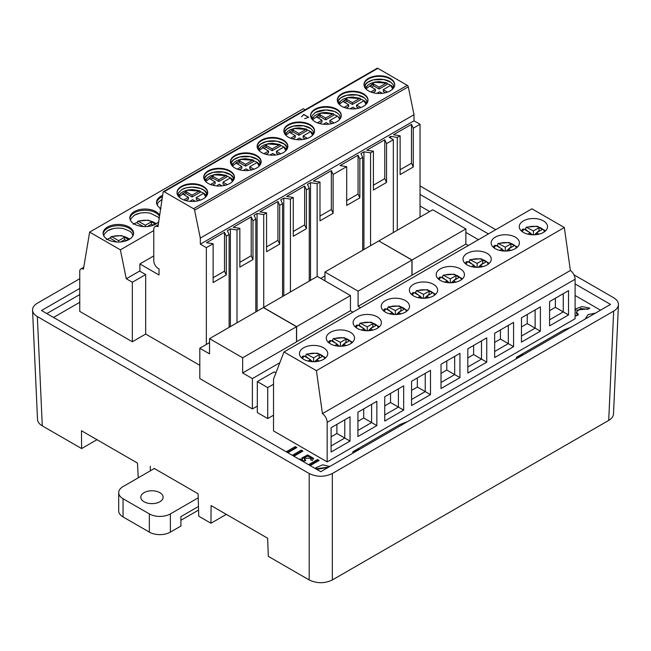 <?xml version="1.0" encoding="UTF-8"?>
<svg xmlns="http://www.w3.org/2000/svg" width="651" height="651" viewBox="0 0 651 651"><rect width="100%" height="100%" fill="white"/><g stroke="black" fill="none" stroke-linecap="round" stroke-linejoin="round"><path stroke-width="0.98" d="M123.055 498.731L149.348 513.908L149.348 532.119L123.055 516.943L123.055 498.731A14.875 8.585 180 0 1 118.694 492.652A14.875 8.585 180 0 1 123.055 486.582L154.336 468.517M118.694 492.652L118.694 510.872A14.875 8.585 0 0 0 123.055 516.943M180.897 520.279L198.571 510.075M198.465 506.494L180.897 516.642L180.897 526.049L170.375 532.119L170.375 513.908A14.875 8.585 180 0 1 149.348 513.908M149.348 532.119A14.875 8.585 0 0 0 170.375 532.119M170.375 513.908L198.197 497.844M144.083 501.766A11.157 6.437 180 0 1 140.819 497.209A11.157 6.437 180 0 1 151.976 490.773A11.157 6.437 180 0 1 163.124 497.209A11.157 6.437 180 0 1 156.24 503.158A11.157 6.437 180 0 1 144.083 501.766M292.323 455.301L301.307 450.118L302.918 451.045L293.926 456.237M308.566 464.684L317.55 459.5L319.161 460.428L310.177 465.611M575.102 309.054L582.067 306.564L589.839 308.143L587.82 309.306L580.578 308.468L576.444 312.008L578.397 314.742L576.379 315.914L575.102 314.994M592.101 315.051L591.238 315.556M589.22 316.72L588.349 317.216M585.07 319.112L588.138 314.571L595.388 313.155M209.532 342.605L199.808 348.228L199.808 378.581L252.393 408.942L257.316 406.102M273.526 384.245L267.724 387.597L257.316 381.584L257.316 412.555L267.724 418.56L273.526 415.216M199.808 365.317L145.669 334.061L145.669 274.559L132.34 282.249L126.286 278.758L139.884 270.914M132.34 282.249L132.34 341.759L145.669 334.061M132.34 341.759L79.756 311.398L79.756 271.321A5.208 3.003 60 0 1 80.83 268.936A5.208 3.003 60 0 1 83.434 269.197L89.643 232.106L303.35 108.725L305.197 109.791M575.102 295.497L600.271 310.031L601.011 309.909M478.428 239.69L465.88 232.448M429.693 211.551L420.05 205.985M53.52 317.436L79.756 302.292M283.982 351.955L531.916 208.808L564.344 227.533L316.41 370.671L283.982 351.955L273.526 379.077L273.526 430.921L327.168 461.893L575.102 318.746L575.102 279.246L327.168 422.393A7.438 4.297 -120 0 0 322.44 413.621L570.374 270.482A7.438 4.297 60 0 1 575.102 279.246M314.791 468.272L322.644 464.822L329.813 466.482M298.988 459.15L302.389 459.11L301.983 457.922L307.695 454.911L313.562 458.361L312.293 460.46L310.6 459.761L311.292 458.247L304.139 458.288L305.775 460.412L304.725 461.014L300.697 460.143M286.253 451.802L295.237 446.619L296.848 447.546L287.864 452.73M79.756 288.442L41.526 310.511L320.748 471.715L610.524 304.416L575.102 283.966M154.075 468.37L198.075 493.767L198.758 516.202L210.957 523.241L211.095 505.583L267.618 538.214L268.31 556.353L309.201 579.96L309.201 473.529C316.915 477.175 324.621 477.175 332.335 473.529L613.665 311.105C616.676 309.315 618.271 307.166 618.45 304.676C618.491 301.991 616.896 299.68 613.665 297.751L573.962 274.828M79.756 278.726L37.335 303.22C34.104 305.148 32.509 307.459 32.55 310.136C32.729 312.635 34.324 314.775 37.335 316.565L42.291 425.86L81.611 448.563L81.473 430.742L137.475 463.081L138.248 477.81M79.756 294.569L46.831 313.57M420.05 194.446L488.421 233.921M37.335 316.565L309.201 473.529M420.05 185.966L495.761 229.681M81.611 448.563L96.975 439.694M42.291 425.86C39.28 424.07 37.685 421.929 37.506 419.431M332.335 473.529L332.335 579.96L608.709 420.4L613.665 311.105M332.335 579.96C324.621 583.605 316.915 583.605 309.201 579.96M613.494 413.971C613.315 416.461 611.72 418.609 608.709 420.4M571.073 327.193L563.717 330.024L516.389 357.35L516.389 358.766M516.389 357.35L523.754 354.518M407.518 421.62L400.162 424.452L352.834 451.778L352.834 453.194M352.834 451.778L360.198 448.946M150.291 466.181L150.365 470.819M210.957 523.241L226.32 514.371M456.554 278.929A10.408 6.014 0 0 0 455.936 278.685L453.975 280.426M456.465 278.986L455.936 278.685L455.936 275.65A10.408 6.014 180 0 1 459.093 277.472L453.478 280.711L453.478 282.591M455.928 282.127L453.478 280.711M455.936 275.65L450.321 278.888L443.152 275.161L442.045 277.749M439.767 277.114L441.02 277.155L447.172 280.711L444.714 282.127M449.874 282.794L450.777 282.794M429.741 294.415A10.408 6.014 0 0 0 429.115 294.162L427.154 295.904M429.644 294.472L429.115 294.162L429.115 291.127A10.408 6.014 180 0 1 432.272 292.95L426.657 296.197L426.657 298.068M429.115 297.605L426.657 296.197M429.115 291.127L423.508 294.374L416.339 290.647L415.224 293.235M412.954 292.6L414.199 292.641L420.351 296.197L417.901 297.605M423.052 298.272L423.956 298.272M483.376 263.452A10.408 6.014 0 0 0 482.757 263.199L480.788 264.941M483.278 263.5L482.757 263.199L482.757 260.164A10.408 6.014 180 0 1 485.906 261.987L480.3 265.226L480.3 267.105M482.749 266.641L480.3 265.226M482.757 260.164L477.142 263.403L469.973 259.676L468.858 262.263M466.588 261.629L467.833 261.678L473.985 265.226L471.536 266.641M476.695 267.309L477.59 267.309M346.657 342.385A10.408 6.014 0 0 0 346.039 342.133L344.07 343.874M346.56 342.434L346.039 342.133L346.039 339.098A10.408 6.014 180 0 1 349.188 340.921L343.582 344.159L343.582 346.039M346.031 345.575L343.582 344.159M346.039 339.098L340.424 342.336L333.255 338.61L332.14 341.197M329.87 340.563L331.115 340.611L337.267 344.159L334.817 345.575M339.968 346.242L340.872 346.242M319.836 357.863A10.408 6.014 0 0 0 319.218 357.619L317.257 359.36M319.747 357.92L319.218 357.619L319.218 354.583A10.408 6.014 180 0 1 322.375 356.406L316.76 359.645L316.76 361.525M319.21 361.061L316.76 359.645M319.218 354.583L313.603 357.822L306.434 354.095L305.327 356.683M303.049 356.048L304.302 356.089L310.454 359.645L307.996 361.061M313.155 361.728L314.059 361.728M373.479 326.9A10.408 6.014 0 0 0 372.852 326.647L370.891 328.389M373.381 326.957L372.852 326.647L372.852 323.612A10.408 6.014 180 0 1 376.009 325.435L370.395 328.674L370.395 330.553M372.844 330.09L370.395 328.674M372.852 323.612L367.237 326.859L360.076 323.132L358.961 325.72M356.683 325.085L357.936 325.126L364.088 328.674L361.63 330.09M366.79 330.757L367.693 330.757M401.61 310.657A10.408 6.014 0 0 0 400.983 310.405L399.022 312.146M401.512 310.714L400.983 310.405L400.983 307.37A10.408 6.014 180 0 1 404.141 309.192L398.526 312.431L398.526 314.311M400.983 313.847L398.526 312.431M400.983 307.37L395.377 310.617L388.208 306.89L387.093 309.477M384.822 308.843L386.067 308.883L392.219 312.431L389.762 313.847M394.921 314.514L395.824 314.514M447.172 280.711L447.172 282.591M449.393 282.778L447.172 281.037M445.553 279.775L442.566 277.448M450.321 282.534L450.321 278.888M453.478 280.866L451.322 282.778M420.351 296.197L420.351 298.068M422.58 298.264L420.351 296.522M418.731 295.261L415.753 292.934M423.508 298.012L423.508 294.374M426.657 296.343L424.501 298.256M473.985 265.226L473.985 267.105M476.215 267.292L473.985 265.559M472.366 264.29L469.387 261.962M477.142 267.048L477.142 263.403M480.3 265.38L478.143 267.292M337.267 344.159L337.267 346.039M339.496 346.226L337.267 344.493M335.647 343.223L332.669 340.896M340.424 345.982L340.424 342.336M343.582 344.314L341.425 346.226M310.454 359.645L310.454 361.525M312.675 361.712L310.454 359.97M308.834 358.709L305.848 356.382M313.603 361.468L313.603 357.822M316.76 359.8L314.604 361.712M364.088 328.674L364.088 330.553M366.31 330.749L364.088 329.007M362.469 327.746L359.482 325.41M367.237 330.496L367.237 326.859M370.395 328.828L368.238 330.741M392.219 312.431L392.219 314.311M394.441 314.506L392.219 312.765M390.6 311.503L387.622 309.168M395.377 314.254L395.377 310.617M398.526 312.586L396.369 314.498M473.611 345.445L473.611 354.551L467.825 357.895M446.789 360.931L446.789 370.037L441.012 373.381M500.432 329.967L500.432 339.073L494.646 342.41M363.714 408.901L363.714 418.007L357.928 421.343M336.892 424.379L336.892 433.485L331.107 436.829M390.527 393.416L390.527 402.521L384.741 405.858M417.348 377.93L417.348 387.036L411.562 390.38M467.825 367.001L481.496 359.108L473.611 354.551M486.753 362.143L481.496 359.108L481.496 340.896L486.753 337.861L486.753 362.143L467.825 373.072L467.825 348.79L486.753 337.861M441.012 382.487L454.683 374.594L446.789 370.037M459.94 377.629L454.683 374.594L454.683 356.374L459.94 353.338L459.94 377.629L441.012 388.557L441.012 364.267L459.94 353.338M494.646 351.516L508.317 343.622L500.432 339.073M513.574 346.657L508.317 343.622L508.317 325.41L513.574 322.375L513.574 346.657L494.646 357.594L494.646 333.304L513.574 322.375M357.928 430.449L371.599 422.556L363.714 418.007M376.856 425.591L371.599 422.556L371.599 404.344L376.856 401.309L376.856 425.591L357.928 436.528L357.928 412.238L376.856 401.309M331.107 445.935L344.778 438.042L336.892 433.485M350.035 441.077L344.778 438.042L344.778 419.83L350.035 416.795L350.035 441.077L331.107 452.006L331.107 427.723L350.035 416.795M384.741 414.972L398.412 407.078L390.527 402.521M403.677 410.114L398.412 407.078L398.412 388.859L403.677 385.823L403.677 410.114L384.741 421.042L384.741 396.752L403.677 385.823M411.562 399.486L425.233 391.593L425.233 373.381L430.49 370.338L430.49 394.628L417.348 387.036M441.443 277.399A14.127 8.154 180 0 1 442.566 276.927M414.622 292.885A14.127 8.154 180 0 1 415.753 292.413M468.256 261.922A14.127 8.154 180 0 1 469.387 261.442M331.538 340.855A14.127 8.154 180 0 1 332.669 340.375M304.725 356.333A14.127 8.154 180 0 1 305.848 355.861M358.359 325.37A14.127 8.154 180 0 1 359.482 324.898M386.491 309.127A14.127 8.154 180 0 1 387.622 308.655M430.49 394.628L411.562 405.557L411.562 381.274L430.49 370.338M460.314 268.871A14.127 8.154 0 0 0 444.918 267.105A14.127 8.154 0 0 0 436.194 274.641A14.127 8.154 0 0 0 450.321 282.794A14.127 8.154 0 0 0 464.456 274.641A14.127 8.154 0 0 0 460.314 268.871M433.493 284.357A14.127 8.154 0 0 0 418.097 282.583A14.127 8.154 0 0 0 409.373 290.118A14.127 8.154 0 0 0 423.508 298.28A14.127 8.154 0 0 0 437.635 290.118A14.127 8.154 0 0 0 433.493 284.357M487.135 253.385A14.127 8.154 0 0 0 471.731 251.62A14.127 8.154 0 0 0 463.016 259.155A14.127 8.154 0 0 0 477.142 267.309A14.127 8.154 0 0 0 491.269 259.155A14.127 8.154 0 0 0 487.135 253.385M350.417 332.319A14.127 8.154 0 0 0 335.013 330.553A14.127 8.154 0 0 0 326.289 338.089A14.127 8.154 0 0 0 340.424 346.242A14.127 8.154 0 0 0 354.551 338.089A14.127 8.154 0 0 0 350.417 332.319M323.596 347.805A14.127 8.154 0 0 0 308.2 346.031A14.127 8.154 0 0 0 299.476 353.574A14.127 8.154 0 0 0 313.603 361.728A14.127 8.154 0 0 0 327.738 353.574A14.127 8.154 0 0 0 323.596 347.805M316.41 370.671L322.44 413.621M327.168 461.893L327.168 422.393M377.23 316.834A14.127 8.154 0 0 0 361.834 315.068A14.127 8.154 0 0 0 353.111 322.603A14.127 8.154 0 0 0 367.237 330.765A14.127 8.154 0 0 0 381.372 322.603A14.127 8.154 0 0 0 377.23 316.834M405.361 300.591A14.127 8.154 0 0 0 389.965 298.825A14.127 8.154 0 0 0 381.242 306.361A14.127 8.154 0 0 0 395.377 314.523A14.127 8.154 0 0 0 409.503 306.361A14.127 8.154 0 0 0 405.361 300.591M540.395 306.89L540.395 331.18L521.459 342.109L521.459 317.818L540.395 306.89L535.13 309.925L535.13 328.145L527.245 323.588L521.459 326.924M568.526 290.647L568.526 314.938L549.599 325.866L549.599 301.576L568.526 290.647L563.27 293.682L563.27 311.902L555.376 307.345L549.599 310.69M515.267 237.143A14.127 8.154 0 0 0 499.862 235.377A14.127 8.154 0 0 0 491.147 242.913A14.127 8.154 0 0 0 505.274 251.066A14.127 8.154 0 0 0 519.4 242.913A14.127 8.154 0 0 0 515.267 237.143M543.398 220.901A14.127 8.154 0 0 0 528.002 219.135A14.127 8.154 0 0 0 519.278 226.67A14.127 8.154 0 0 0 533.405 234.832A14.127 8.154 0 0 0 547.532 226.67A14.127 8.154 0 0 0 543.398 220.901M564.344 227.533L570.374 270.482M511.507 247.209A10.408 6.014 0 0 0 510.889 246.957L508.927 248.698M511.409 247.258L510.889 246.957L510.889 243.922A10.408 6.014 180 0 1 514.038 245.744L508.431 248.983L508.431 250.863M510.88 250.399L508.431 248.983M510.889 243.922L505.274 247.16L498.105 243.433L496.99 246.021M494.719 245.386L495.964 245.435L502.116 248.983L499.667 250.399M504.826 251.066L505.721 251.066M502.116 248.983L502.116 250.863M504.346 251.05L502.116 249.317M500.497 248.047L497.519 245.72M505.274 250.806L505.274 247.16M508.431 249.138L506.275 251.05M527.245 314.482L527.245 323.588M496.387 245.679A14.127 8.154 180 0 1 497.519 245.199M521.459 336.038L535.13 328.145L540.395 331.18M539.638 230.967A10.408 6.014 0 0 0 539.02 230.714L537.059 232.456M539.549 231.024L539.02 230.714L539.02 227.679A10.408 6.014 180 0 1 542.177 229.502L536.562 232.741L536.562 234.62M539.012 234.157L536.562 232.741M539.02 227.679L533.405 230.918L526.236 227.191L525.121 229.787M522.851 229.144L524.104 229.193L530.248 232.741L527.798 234.157M532.957 234.824L533.853 234.824M530.248 232.741L530.248 234.62M532.477 234.808L530.248 233.074M528.636 231.805L525.65 229.477M533.405 234.563L533.405 230.918M536.562 232.895L534.406 234.808M555.376 298.239L555.376 307.345M524.519 229.437A14.127 8.154 180 0 1 525.65 228.957M549.599 319.796L563.27 311.902L568.526 314.938M129.126 239.478A15.242 8.805 0 0 0 133.593 233.253A15.242 8.805 0 0 0 124.186 225.124A15.242 8.805 0 0 0 107.57 227.028A15.242 8.805 0 0 0 103.102 233.253A15.242 8.805 0 0 0 112.517 241.383A15.242 8.805 0 0 0 129.126 239.478M162.644 195.357A15.242 8.805 0 0 0 160.992 196.187A15.242 8.805 0 0 0 156.533 202.404A15.242 8.805 0 0 0 160.691 208.45M159.666 215.31A15.242 8.805 0 0 0 134.285 211.608A15.242 8.805 0 0 0 129.818 217.833A15.242 8.805 0 0 0 141.576 226.393A15.242 8.805 0 0 0 158.706 221.755M89.643 232.106L120.37 249.846L153.766 230.56M363.933 249.52L363.933 151.821L360.906 153.571L362.68 157.396L359.84 159.039L359.84 197.855L346.698 205.439L346.698 166.632L333.125 174.46L331.351 170.627L313.351 181.027L319.983 182.052L317.143 183.688L310.511 182.662L307.475 184.412L309.258 188.245L306.418 189.88L306.418 228.696L293.267 236.289L293.267 197.473L290.427 199.108L290.427 291.957M120.37 249.846L126.286 278.758M153.766 255.916L139.884 263.932L139.884 271.215L145.669 274.559M163.417 191.654A1.489 0.863 60 0 1 164.158 191.728L377.857 68.347A1.489 0.863 -120 0 0 377.116 68.274L163.417 191.654A1.489 0.863 60 0 0 163.116 192.151L157.973 226.711A6.323 3.646 60 0 0 155.076 226.54A6.323 3.646 60 0 0 153.766 229.429A6.323 3.646 60 0 1 153.766 229.429L153.766 260.709A6.323 3.646 60 0 0 158.234 268.456L159.023 268.912L159.023 274.982L139.884 263.932M408.291 86.819A1.489 0.863 -120 0 0 407.274 85.33L193.575 208.711A1.489 0.863 60 0 1 194.592 210.192L200.305 238.095L414.003 114.714L408.291 86.819L194.592 210.192M420.05 217.125L420.05 124.276L414.036 120.809L200.337 244.182L200.305 238.095M414.036 120.809L414.003 114.714M181.499 186.316A15.355 8.87 0 0 0 177.007 192.582A15.355 8.87 0 0 0 186.487 200.777A15.355 8.87 0 0 0 203.218 198.856A15.355 8.87 0 0 0 207.718 192.582A15.355 8.87 0 0 0 198.238 184.396A15.355 8.87 0 0 0 181.499 186.316M208.214 170.896A15.355 8.87 0 0 0 203.714 177.162A15.355 8.87 0 0 0 219.07 186.031A15.355 8.87 0 0 0 234.433 177.162A15.355 8.87 0 0 0 224.953 168.975A15.355 8.87 0 0 0 208.214 170.896M234.93 155.467A15.355 8.87 0 0 0 230.43 161.741A15.355 8.87 0 0 0 245.785 170.603A15.355 8.87 0 0 0 261.141 161.741A15.355 8.87 0 0 0 251.66 153.546A15.355 8.87 0 0 0 234.93 155.467M261.637 140.046A15.355 8.87 0 0 0 257.145 146.32A15.355 8.87 0 0 0 272.5 155.182A15.355 8.87 0 0 0 287.856 146.32A15.355 8.87 0 0 0 278.376 138.126A15.355 8.87 0 0 0 261.637 140.046M301.527 116.806L303.757 114.576L308.55 117.343L304.676 118.628L308.737 117.335L303.773 114.462L301.527 116.806M310.071 137.166A15.355 8.87 0 0 0 314.571 130.892A15.355 8.87 0 0 0 299.208 122.03A15.355 8.87 0 0 0 283.852 130.892A15.355 8.87 0 0 0 293.332 139.086A15.355 8.87 0 0 0 310.071 137.166M315.068 109.205A15.355 8.87 0 0 0 310.568 115.471A15.355 8.87 0 0 0 325.923 124.341A15.355 8.87 0 0 0 341.279 115.471A15.355 8.87 0 0 0 331.798 107.285A15.355 8.87 0 0 0 315.068 109.205M377.857 68.347L407.274 85.33M164.158 191.728L193.575 208.711M363.494 106.316A15.355 8.87 0 0 0 367.994 100.051A15.355 8.87 0 0 0 352.639 91.181A15.355 8.87 0 0 0 337.283 100.051A15.355 8.87 0 0 0 346.763 108.245A15.355 8.87 0 0 0 363.494 106.316M390.209 90.896A15.355 8.87 0 0 0 394.709 84.63A15.355 8.87 0 0 0 379.346 75.76A15.355 8.87 0 0 0 363.99 84.63A15.355 8.87 0 0 0 373.471 92.816A15.355 8.87 0 0 0 390.209 90.896M393.334 232.545L393.334 139.696L386.556 143.619L384.774 139.786L366.773 150.178L373.405 151.203L370.565 152.847L363.933 151.821M393.334 139.696L389.127 137.271L390.649 136.393L397.281 137.426L397.281 230.267M420.05 124.276L413.263 128.19L411.489 124.365L393.481 134.757L400.121 135.782L397.281 137.426M200.337 244.182L206.351 247.657L206.351 344.444M229.119 327.355L229.119 234.515L226.279 236.15L224.497 232.317L206.497 242.717L213.129 243.743L206.351 247.657M229.119 234.515L227.337 230.682L230.373 228.932L237.005 229.958L237.005 322.798M290.427 199.108L283.795 198.083L280.768 199.833L282.542 203.665L279.702 205.309L277.928 201.476L259.92 211.868L266.56 212.893L263.72 214.537L257.08 213.512L254.053 215.261L255.827 219.086L252.987 220.73L251.213 216.897L233.213 227.289L239.845 228.314L237.005 229.958M306.418 189.88L304.635 186.056L286.635 196.447L293.267 197.473M359.84 159.039L358.066 155.207L340.058 165.598L346.698 166.632M205.692 181.515L214.228 174.802L226.751 175.713L226.849 176.926L218.809 181.564L212.763 178.073L212.763 176.25L209.077 178.374L215.131 181.873L210.525 184.526M212.763 176.25L218.809 179.741L226.214 175.469L226.751 175.713M227.305 184.648L223.016 182.174L230.421 177.894L232.456 181.515M216.547 185.909L219.338 184.298L222.04 185.861M232.407 166.086L240.943 159.381L253.467 160.292L253.565 161.497L245.525 166.143L239.47 162.652L239.47 160.83L235.792 162.953L241.838 166.444L237.241 169.105M239.47 160.83L245.525 164.321L252.93 160.048L253.467 160.292M254.012 169.227L249.732 166.754L257.137 162.473L259.171 166.086M243.262 170.489L246.045 168.878L248.755 170.44M259.114 150.666L267.651 143.952L280.174 144.864L280.28 146.076L272.232 150.723L266.186 147.232L266.186 145.409L262.508 147.533L268.554 151.024L263.948 153.685M266.186 145.409L272.232 148.9L279.645 144.62L280.174 144.864M280.727 153.807L276.439 151.325L283.852 147.053L285.879 150.666M269.97 155.06L272.761 153.457L275.471 155.019M285.83 135.245L294.366 128.532L306.89 129.443L306.987 130.656L298.947 135.302L292.901 131.803L292.901 129.988L289.215 132.112L295.269 135.603L290.663 138.256M292.901 129.988L298.947 133.479L306.352 129.199L306.89 129.443M307.443 138.378L303.154 135.904L310.56 131.632L312.594 135.245M296.685 139.639L299.476 138.028L302.178 139.591M312.545 119.825L321.081 113.111L333.605 114.023L333.703 115.235L325.663 119.874L320.137 116.692L320.137 114.869L325.663 118.051L333.068 113.779L333.605 114.023M317.371 122.836L321.976 120.183L316.459 116.993L320.137 114.869M337.812 116.448L337.275 116.204L337.812 116.448A14.151 8.17 180 0 1 339.798 119.271M334.15 122.958L329.87 120.484L337.275 116.204M323.401 124.219L326.184 122.608L328.893 124.17M160.968 208.312L159.894 208.8M134.065 223.928L136.913 225.27M137.337 222.382A15.242 8.805 180 0 0 134.285 223.749L133.178 224.221M143.391 226.581L137.288 223.057L137.385 221.796L138.46 221.307L145.328 225.27L151.374 221.779L155.06 223.903L152.008 225.661M137.385 221.796L138.46 221.307C144.066 219.623 149.25 219.981 154.01 222.373L156.061 223.928M218.809 179.741L218.809 181.564M212.535 185.185L215.131 183.688L215.131 181.873M210.655 179.285L212.763 178.073M223.016 182.174L223.016 183.997L225.246 185.283M245.525 164.321L245.525 166.143M239.251 169.765L241.838 168.267L241.838 166.444M237.371 163.865L239.47 162.652M249.732 166.754L249.732 168.568L251.953 169.862M272.232 148.9L272.232 150.723M265.966 154.344L268.554 152.847L268.554 151.024M264.086 148.444L266.186 147.232M276.439 151.325L276.439 153.148L278.669 154.433M298.947 133.479L298.947 135.302M292.673 138.915L295.269 137.426L295.269 135.603M290.794 133.024L292.901 131.803M303.154 135.904L303.154 137.727L305.384 139.013M325.663 118.051L325.663 119.874M319.389 123.495L321.976 121.997L321.976 120.183M318.038 117.904L320.137 116.692M329.87 120.484L329.87 122.307L332.091 123.592M145.328 225.27L145.328 226.629M147.354 226.532L151.374 224.204L152.952 225.116M151.374 221.779L151.374 224.204M226.792 176.177A15.355 8.87 180 0 1 229.933 177.568A15.355 8.87 180 0 1 230.446 177.886M231.797 178.879A15.355 8.87 180 0 1 233.261 180.449M204.886 180.449A15.355 8.87 180 0 1 206.351 178.879M253.499 160.756A15.355 8.87 180 0 1 256.649 162.148A15.355 8.87 180 0 1 257.161 162.457M258.512 163.458A15.355 8.87 180 0 1 259.969 165.02M231.601 165.02A15.355 8.87 180 0 1 233.066 163.458M280.215 145.328A15.355 8.87 180 0 1 283.356 146.727A15.355 8.87 180 0 1 283.869 147.036M285.219 148.029A15.355 8.87 180 0 1 286.684 149.6M258.317 149.6A15.355 8.87 180 0 1 259.773 148.029M306.93 129.907A15.355 8.87 180 0 1 310.071 131.307A15.355 8.87 180 0 1 310.584 131.616M311.935 132.609A15.355 8.87 180 0 1 313.4 134.179M285.024 134.179A15.355 8.87 180 0 1 286.489 132.609M333.637 114.486A15.355 8.87 180 0 1 336.787 115.886A15.355 8.87 180 0 1 337.299 116.195M338.65 117.188A15.355 8.87 180 0 1 340.107 118.759M311.739 118.759A15.355 8.87 180 0 1 313.204 117.188M203.999 178.846A15.355 8.87 180 0 1 219.07 171.669A15.355 8.87 180 0 1 234.148 178.846M230.706 163.425A15.355 8.87 180 0 1 245.785 156.248A15.355 8.87 180 0 1 260.864 163.425M257.422 148.005A15.355 8.87 180 0 1 272.5 140.828A15.355 8.87 180 0 1 287.571 148.005M284.137 132.584A15.355 8.87 180 0 1 294.716 125.789A15.355 8.87 180 0 1 310.071 128.003M315.068 112.574A15.355 8.87 180 0 1 336.787 112.574M134.285 215.245A15.242 8.805 180 0 1 139.908 213.186A15.242 8.805 180 0 1 150.21 213.186L158.152 217.1L159.178 218.598M331.351 170.627L331.351 209.476L333.125 213.276L319.983 220.868L319.983 182.052M331.351 209.476L319.983 216.042M358.066 155.207L358.066 194.055L359.84 197.855M358.066 194.055L346.698 200.622M304.635 186.056L304.635 224.904L306.418 228.696M304.635 224.904L293.267 231.463M277.928 201.476L277.928 240.325L279.702 244.117L266.56 251.709L266.56 212.893M277.928 240.325L266.56 246.884M251.213 216.897L251.213 255.745L252.987 259.546L239.845 267.13L239.845 228.314M251.213 255.745L239.845 262.304M234.417 177.463A15.355 8.87 0 0 0 224.709 169.52A15.355 8.87 0 0 0 208.214 171.498A15.355 8.87 0 0 0 203.722 177.463M261.132 162.042A15.355 8.87 0 0 0 251.416 154.1A15.355 8.87 0 0 0 234.93 156.077A15.355 8.87 0 0 0 230.438 162.042M287.848 146.621A15.355 8.87 0 0 0 278.132 138.679A15.355 8.87 0 0 0 261.637 140.657A15.355 8.87 0 0 0 257.153 146.621M314.555 131.201A15.355 8.87 0 0 0 299.208 122.64A15.355 8.87 0 0 0 283.86 131.201M341.27 115.78A15.355 8.87 0 0 0 331.554 107.83A15.355 8.87 0 0 0 315.068 109.807A15.355 8.87 0 0 0 310.576 115.78M162.449 196.659A15.242 8.805 0 0 0 160.992 197.399A15.242 8.805 0 0 0 156.565 203.014M159.528 216.262A15.242 8.805 0 0 0 134.285 212.82A15.242 8.805 0 0 0 129.85 218.435M362.68 250.244L362.68 157.396M333.125 174.46L333.125 213.276M317.143 183.688L317.143 276.537M310.511 280.361L310.511 182.662M309.258 281.086L309.258 188.245M283.795 198.083L283.795 295.79M282.542 296.514L282.542 203.665M279.702 205.309L279.702 244.117M263.72 214.537L263.72 307.378M257.08 213.512L257.08 311.211M255.827 311.935L255.827 219.086M252.987 220.73L252.987 259.546M230.373 228.932L230.373 326.631M133.561 233.855A15.242 8.805 0 0 0 123.69 226.222A15.242 8.805 0 0 0 107.57 228.241A15.242 8.805 0 0 0 103.143 233.855M178.179 195.87A15.355 8.87 180 0 1 179.635 194.299M207.71 192.891A15.355 8.87 0 0 0 197.994 184.941A15.355 8.87 0 0 0 181.499 186.927A15.355 8.87 0 0 0 177.015 192.891M226.279 236.15L226.279 274.966L224.497 271.166L224.497 232.317M213.129 277.733L224.497 271.166M226.279 274.966L213.129 282.558L213.129 243.743M107.822 230.527A15.242 8.805 180 0 1 113.201 228.615A15.242 8.805 180 0 1 123.503 228.615L130.143 231.365L132.169 233.473L132.837 235.987M107.57 239.169A15.242 8.805 180 0 1 110.629 237.81M181.922 189.457A15.355 8.87 180 0 1 197.131 187.529A15.355 8.87 180 0 1 207.433 194.275M200.077 191.597A15.355 8.87 180 0 1 203.73 193.306L205.74 196.936M205.081 194.299A15.355 8.87 180 0 1 206.546 195.87M200.589 200.069L196.301 197.595L196.301 199.418L198.531 200.703M183.948 194.714L186.048 193.493L192.094 196.984L200.142 192.346L199.507 190.889L192.094 195.17L186.048 191.679L182.37 193.803L188.416 197.294L183.81 199.947M185.828 200.606L188.416 199.116L188.416 197.294M178.976 196.936L187.512 190.222L200.036 191.134M192.094 195.17L192.094 196.984M186.048 191.679L186.048 193.493M196.301 197.595L203.714 193.314L204.243 193.567L203.714 193.314M189.832 201.33L192.623 199.719L195.333 201.281M120.638 241.952L124.666 239.633L126.237 240.544M110.678 237.216L111.752 236.728L110.678 237.216L110.572 238.478L116.675 242.001M107.35 239.348L110.198 240.691M107.545 239.161L106.471 239.641M129.346 239.348L127.303 237.794C122.534 235.402 117.351 235.044 111.752 236.728L118.612 240.691L124.666 237.2L128.345 239.324L125.293 241.09M118.612 240.691L118.612 242.05M124.666 237.2L124.666 239.633M339.252 104.396L347.789 97.691L360.312 98.602L360.418 99.806L352.37 104.453L346.853 101.263L346.853 99.448L343.167 101.572L348.692 104.754L344.086 107.415M346.853 99.448L352.37 102.63L359.783 98.358L360.312 98.602M360.866 107.537L356.577 105.063L363.982 100.783L366.017 104.396M350.108 108.798L352.899 107.187L355.609 108.75M352.37 102.63L352.37 104.453M346.104 108.074L348.692 106.577L348.692 104.754M344.745 102.484L346.853 101.263M356.577 105.063L356.577 106.886L358.807 108.172M360.353 99.066A15.355 8.87 180 0 1 363.494 100.457A15.355 8.87 180 0 1 364.007 100.775M365.357 101.768A15.355 8.87 180 0 1 366.822 103.338M338.455 103.338A15.355 8.87 180 0 1 339.912 101.768M337.56 101.735A15.355 8.87 180 0 1 348.147 94.948A15.355 8.87 180 0 1 363.494 97.154M384.774 139.786L384.774 178.634L386.556 182.435L373.405 190.019L373.405 151.203M384.774 178.634L373.405 185.193M367.986 100.352A15.355 8.87 0 0 0 352.639 91.791A15.355 8.87 0 0 0 337.291 100.352M386.556 143.619L386.556 182.435M370.565 152.847L370.565 245.687M390.649 138.142L390.649 136.393M365.968 88.975L374.504 82.27L387.028 83.173L387.125 84.386L379.085 89.032L373.56 85.842L373.56 84.02L369.882 86.144L375.407 89.333L370.801 91.994M373.56 84.02L379.085 87.21L386.491 82.929L387.028 83.173M387.581 92.117L383.293 89.635L390.698 85.362L392.732 88.975M376.823 93.37L379.614 91.767L382.316 93.329M379.085 87.21L379.085 89.032M372.811 92.654L375.407 91.156L375.407 89.333M371.461 87.055L373.56 85.842M383.293 89.635L383.293 91.457L385.522 92.743M387.068 83.645A15.355 8.87 180 0 1 390.209 85.037A15.355 8.87 180 0 1 390.722 85.346M392.073 86.347A15.355 8.87 180 0 1 393.538 87.909M365.162 87.909A15.355 8.87 180 0 1 366.627 86.347M364.275 86.314A15.355 8.87 180 0 1 374.854 79.52A15.355 8.87 180 0 1 390.209 81.733M411.489 124.365L411.489 163.214L413.263 167.006L400.121 174.598L400.121 135.782M411.489 163.214L400.121 169.773M394.693 84.931A15.355 8.87 0 0 0 379.346 76.37A15.355 8.87 0 0 0 363.999 84.931M413.263 128.19L413.263 167.006M267.724 387.597L267.724 418.56M257.316 381.584L274.136 371.867L275.91 372.893M411.928 260.058L358.083 291.152L358.083 306.328L411.928 275.243L411.928 260.058L378.801 240.935L324.955 272.02L324.955 280.825M378.906 240.992L412.034 260.001L412.034 275.178L465.88 244.092L465.88 228.916L412.034 260.001M378.906 240.87L432.752 209.785L465.88 228.916M358.083 291.152L324.955 272.02M358.083 306.328L360.54 307.752M468.338 245.508L465.88 244.092M324.955 275.967L320.748 278.4M317.33 276.423L350.458 295.554L296.612 326.639L263.484 307.516L317.33 276.423M352.915 312.154L350.458 310.73L350.458 295.554M242.66 357.79L209.532 338.658L263.378 307.573L296.506 326.704L242.66 357.79L242.66 372.966L252.393 378.581L252.393 408.942M199.808 348.228L209.532 353.843L209.532 338.658M252.393 378.581L279.824 362.745M242.66 372.966L296.506 341.881L296.506 326.704M296.506 341.759L350.458 310.73M296.612 341.816L296.612 326.639M593.224 314.4L585.127 319.08M577.461 315.287L576.444 313.221M588.707 308.794L575.102 310.267M328.731 467.109L315.727 468.818M328.283 467.369L316.744 469.404M317.55 459.5L317.55 460.713L309.624 465.294M318.111 461.038L317.55 460.713M302.389 459.11L302.389 460.216M313.465 458.955L307.842 456.123L302.088 458.532M304.928 460.9L304.139 458.288M311.292 458.247L311.202 460.005M301.307 450.118L301.307 451.33L293.373 455.912M301.861 451.656L301.307 451.33M295.237 446.619L295.237 447.831L287.311 452.412M295.798 448.157L295.237 447.831M461.347 279.735A11.157 6.437 0 0 0 444.169 275.34M441.02 277.155A11.157 6.437 0 0 0 439.295 279.735M434.534 295.22A11.157 6.437 0 0 0 417.356 290.818M414.199 292.641A11.157 6.437 0 0 0 412.482 295.22M488.169 264.257A11.157 6.437 0 0 0 470.99 259.855M467.833 261.678A11.157 6.437 0 0 0 466.116 264.257M351.45 343.191A11.157 6.437 0 0 0 334.272 338.789M331.115 340.611A11.157 6.437 0 0 0 329.398 343.191M324.629 358.668A11.157 6.437 0 0 0 307.451 354.274M304.302 356.089A11.157 6.437 0 0 0 302.577 358.668M378.264 327.705A11.157 6.437 0 0 0 361.093 323.303M357.936 325.126A11.157 6.437 0 0 0 356.211 327.705M406.403 311.463A11.157 6.437 0 0 0 389.225 307.06M386.067 308.883A11.157 6.437 0 0 0 384.342 311.463M516.3 248.015A11.157 6.437 0 0 0 499.122 243.612M495.964 245.435A11.157 6.437 0 0 0 494.247 248.015M544.431 231.772A11.157 6.437 0 0 0 527.253 227.37M524.104 229.193A11.157 6.437 0 0 0 522.379 231.772M230.959 178.138A14.151 8.17 180 0 1 232.944 180.962M257.674 162.717A14.151 8.17 180 0 1 259.659 165.541M284.381 147.297A14.151 8.17 180 0 1 286.375 150.121M311.097 131.876A14.151 8.17 180 0 1 313.082 134.7M204.243 193.567A14.151 8.17 180 0 1 206.237 196.382M364.519 101.027A14.151 8.17 180 0 1 366.513 103.851L364.43 100.791M391.235 85.606A14.151 8.17 180 0 1 393.22 88.43M613.486 414.117L618.442 304.823M32.558 310.283L37.514 419.578M443.209 275.137L454.195 274.217L462.47 278.807M439.702 277.163L438.18 278.807M416.396 290.623L427.382 289.703L435.649 294.285M412.889 292.649L411.359 294.285M470.03 259.651L481.016 258.732L489.283 263.321M466.523 261.686L464.993 263.321M333.312 338.585L344.298 337.666L352.565 342.255M329.805 340.619L328.275 342.255M306.491 354.071L317.476 353.151L325.752 357.741M302.984 356.097L301.462 357.741M360.133 323.108L371.111 322.18L379.387 326.769M356.626 325.134L355.096 326.769M388.265 306.865L399.242 305.946L407.518 310.527M384.757 308.891L383.227 310.527M498.161 243.417L509.147 242.489L517.423 247.079M494.654 245.443L493.124 247.079M526.293 227.175L537.278 226.247L545.554 230.836M522.786 229.201L521.256 230.836M80.83 268.936L83.759 267.252M155.076 226.54L158.274 224.693M226.54 175.404L219.021 174.142L214.602 174.566L210.159 176.014L207.588 177.633L205.195 180.954M230.869 177.902L232.952 180.954M253.247 159.975L245.736 158.722L241.318 159.145L236.874 160.585L234.303 162.213L231.902 165.533M257.584 162.481L259.668 165.533M279.963 144.555L272.444 143.293L268.025 143.725L263.59 145.165L261.018 146.784L258.618 150.104M284.292 147.061L286.383 150.104M306.678 129.134L299.159 127.873L294.74 128.304L290.297 129.744L287.726 131.364L285.333 134.684M311.007 131.632L313.09 134.684M333.385 113.713L325.874 112.452L321.456 112.883L317.013 114.324L314.441 115.943L312.041 119.263M339.806 119.263L337.723 116.212M156.582 223.594L148.029 220.152L137.833 221.169M233.156 180.693L233.196 177.69L230.763 174.875L223.529 172.059L213.08 172.377L207.384 174.875L205.325 176.991L204.65 179.163L204.992 180.693M259.871 165.273L259.904 162.27L257.479 159.454L250.236 156.631L239.796 156.956L234.1 159.454L232.033 161.562L231.357 163.743L231.699 165.273M286.578 149.852L286.619 146.849L284.186 144.034L276.952 141.21L266.511 141.536L260.815 144.026L258.748 146.141L258.073 148.322L258.414 149.852M313.294 134.431L313.334 131.429L310.901 128.613L303.667 125.789L293.219 126.115L287.522 128.605L285.464 130.721L284.788 132.902L285.13 134.431M311.837 119.003L311.805 116L315.304 112.493L325.939 109.978L334.313 111.435L337.723 113.266L339.708 115.349L340.351 117.473L340.009 119.003M162.058 199.279L157.949 202.64L157.282 205.146M130.574 220.567L130.884 218.728L134.423 215.188L139.908 213.186M113.201 228.615L107.708 230.609L104.168 234.165L103.859 235.987M178.276 196.122L178.236 193.135L181.743 189.604L186.601 187.748L192.175 187.097L200.524 188.464L204.056 190.304L206.481 193.119L206.44 196.122M199.824 190.824L192.305 189.563L187.887 189.994L183.452 191.435L180.88 193.054L178.48 196.374M204.154 193.323L206.245 196.374M129.874 239.015L121.314 235.572L111.118 236.59M360.101 98.285L352.582 97.032L348.163 97.455L343.728 98.903L341.157 100.523L338.756 103.843M366.716 103.582L366.757 100.579L364.324 97.764L357.09 94.94L346.649 95.266L340.953 97.764L338.886 99.88L338.211 102.052L338.553 103.582M386.816 82.864L379.297 81.603L374.878 82.034L370.435 83.474L367.864 85.102L365.471 88.422M391.145 85.371L393.228 88.422M393.432 88.162L393.473 85.159L391.039 82.343L383.805 79.52L373.357 79.845L367.66 82.335L365.602 84.451L364.926 86.632L365.268 88.162M576.444 313.237L576.444 312.024"/></g></svg>
